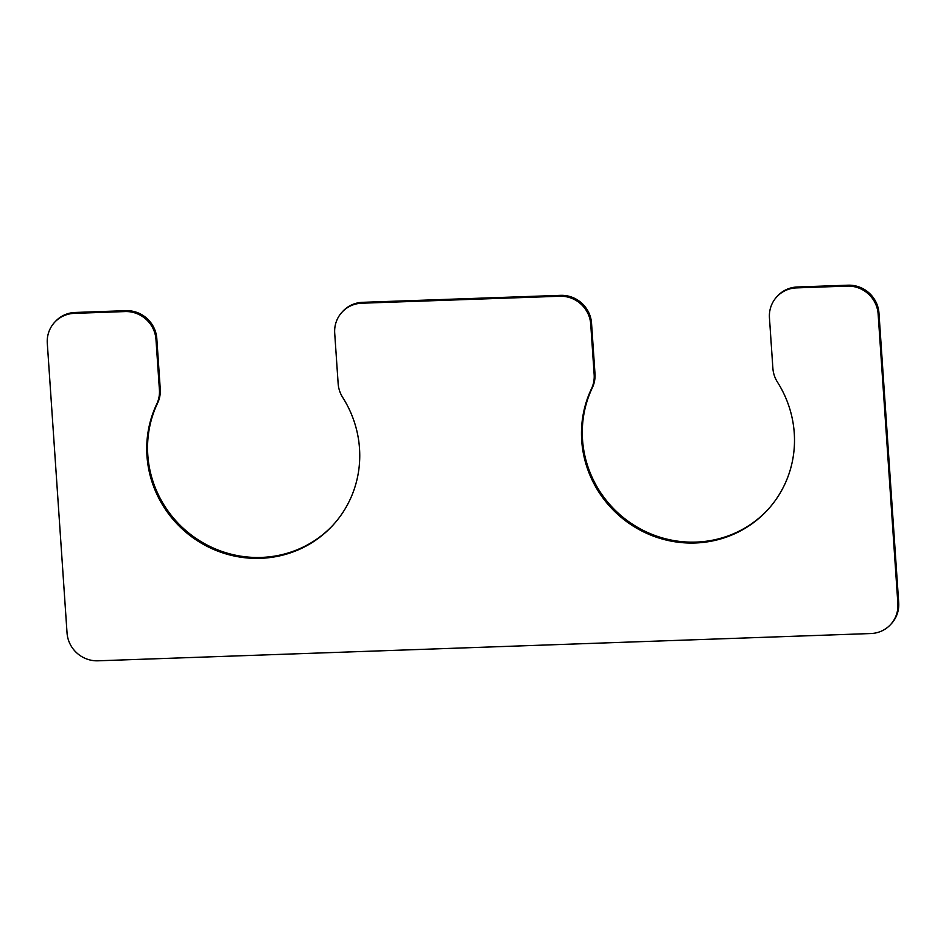 <?xml version="1.0" encoding="UTF-8"?>
<svg xmlns="http://www.w3.org/2000/svg" width="946" height="946" viewBox="0 0 946 946"><rect width="100%" height="100%" fill="white"/><g stroke="black" fill="none" stroke-linecap="round" stroke-linejoin="round"><path stroke-width="1.42" d="M591.498 388.711L592.314 387.813A29.48 28.534 -137.4 0 0 594.987 373.67L591.546 323.272A29.48 28.534 -137.4 0 0 560.6 295.341L362.543 302.33A29.48 28.534 -137.4 0 0 342.83 311.305L342.003 312.204A29.48 28.534 -137.4 0 0 334.707 333.193L338.148 383.603A29.48 28.534 -137.4 0 0 342.724 397.486A108.104 104.616 42.6 0 1 332.767 525.385A108.104 104.616 42.6 0 1 194.639 538.913A108.104 104.616 42.6 0 1 156.752 404.048A29.48 28.534 -137.4 0 0 159.425 389.906L155.984 339.496A29.48 28.534 -137.4 0 0 125.026 311.565L74.308 313.363A29.48 28.534 -137.4 0 0 54.596 322.338A29.48 28.534 -137.4 0 0 47.3 343.339L67.036 632.862A29.48 28.534 -137.4 0 0 97.994 660.805L870.864 633.536A29.48 28.534 -137.4 0 0 890.576 624.561A29.48 28.534 -137.4 0 0 897.872 603.56L878.136 314.025A29.48 28.534 -137.4 0 0 847.178 286.094L796.461 287.891A29.48 28.534 -137.4 0 0 776.749 296.867A29.48 28.534 -137.4 0 0 769.453 317.868L772.882 368.266A29.48 28.534 -137.4 0 0 777.47 382.149A108.104 104.616 -137.4 0 1 767.502 510.06A108.104 104.616 -137.4 0 1 629.374 523.576A108.104 104.616 -137.4 0 1 591.498 388.711A29.48 28.534 -137.4 0 0 594.159 374.569L590.73 324.171A29.48 28.534 -137.4 0 0 559.772 296.24L361.715 303.217A29.48 28.534 -137.4 0 0 342.003 312.204M333.181 524.935A108.104 104.616 42.6 0 1 195.207 537.836A108.104 104.616 42.6 0 1 157.58 403.15A29.48 28.534 -137.4 0 0 160.252 389.007L156.811 338.609A29.48 28.534 -137.4 0 0 125.853 310.678L75.136 312.464A29.48 28.534 -137.4 0 0 55.424 321.439L54.596 322.338M890.576 624.561L891.404 623.662A29.48 28.534 -137.4 0 0 898.7 602.661L878.964 313.138A29.48 28.534 -137.4 0 0 848.006 285.195L797.289 286.993A29.48 28.534 -137.4 0 0 777.577 295.968L776.749 296.867M592.314 387.813A108.104 104.616 -137.4 0 0 629.941 522.499A108.104 104.616 -137.4 0 0 767.916 509.61M590.73 324.171L591.546 323.272M594.159 374.569L594.987 373.67M559.772 296.24L560.6 295.341M361.715 303.217L362.543 302.33M156.752 404.048L157.58 403.15M159.425 389.906L160.252 389.007M155.984 339.496L156.811 338.609M125.026 311.565L125.853 310.678M74.308 313.363L75.136 312.464M897.872 603.56L898.7 602.661M878.136 314.025L878.964 313.138M847.178 286.094L848.006 285.195M796.461 287.891L797.289 286.993"/></g></svg>
